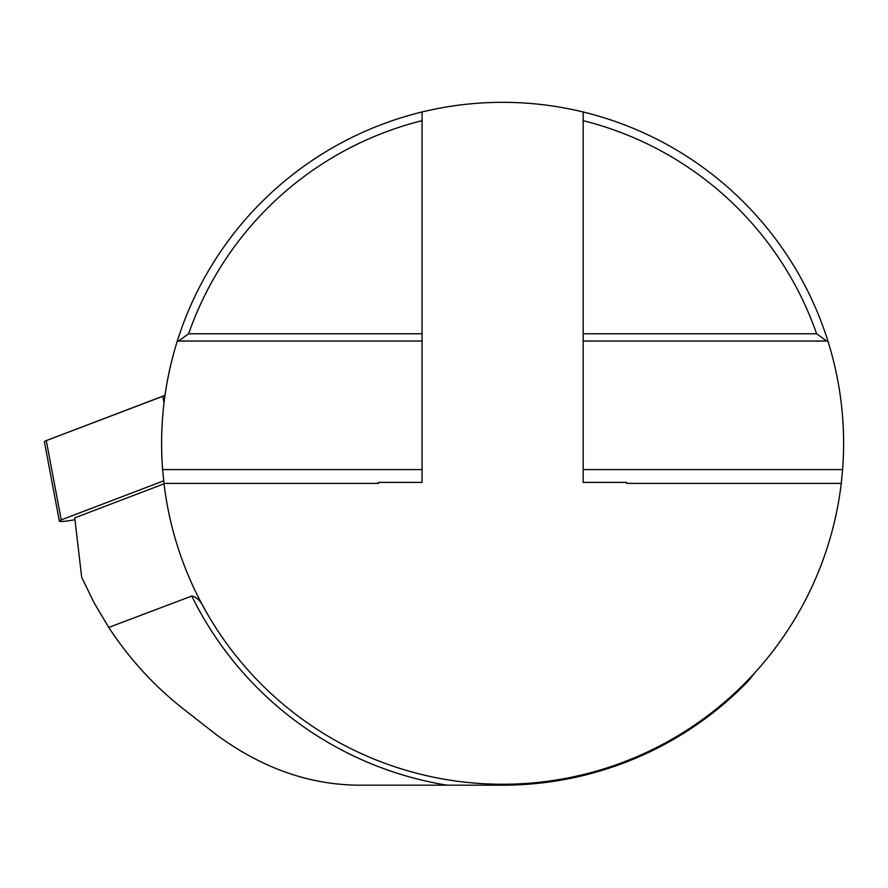 <?xml version="1.0" encoding="UTF-8"?>
<svg xmlns="http://www.w3.org/2000/svg" width="888" height="888" viewBox="0 0 888 888"><rect width="100%" height="100%" fill="white"/><g stroke="black" fill="none" stroke-linecap="round" stroke-linejoin="round"><path stroke-width="1.33" d="M583.172 120.668A332.556 332.556 0 0 1 816.616 333.777L826.65 341.025L827.905 341.025A341.003 341.003 0 0 0 583.172 111.977L583.172 482.395L626.65 482.395L626.65 483.383L841.247 483.383L842.601 469.597A341.003 341.003 0 0 0 827.905 341.025L583.172 341.025M422.055 469.597L422.055 482.395L378.577 482.395L378.577 483.383L163.98 483.383L162.626 469.597L422.055 469.597L422.055 111.977A341.003 341.003 0 0 0 177.323 341.025L178.577 341.025L188.611 333.777A332.556 332.556 0 0 1 422.055 120.668M422.055 333.777L188.611 333.777M422.055 341.025L177.323 341.025A341.003 341.003 0 0 0 162.626 469.597M816.616 333.777L583.172 333.777M164.025 483.827L74.747 517.859L81.685 577.278L94.172 602.919L108.747 627.428L191.764 596.048C196.748 596.914 201.077 601.343 204.762 609.346M232.445 651.381L229.77 647.874M163.98 483.383A341.003 341.003 0 0 0 841.247 483.383M626.65 125.685A341.003 341.003 0 0 0 378.577 125.685M814.396 305.217L816.272 309.535M820.934 321.056L822.488 325.163M755.022 672.616L747.851 681.485A341.847 341.847 0 0 1 502.619 785.181L363.159 785.181C311.821 785.78 262.837 768.919 216.195 734.576L184.304 709.656C154.79 686.657 129.604 659.251 108.747 627.428M583.172 469.597L842.601 469.597M163.681 480.83L61.228 519.891A13.531 1.521 169.3 0 0 59.352 521.067A13.531 1.521 169.3 0 0 73.626 519.924L74.958 519.658M59.352 521.067L44.4 441.78A13.531 1.521 -10.7 0 1 46.276 440.603L162.759 396.203A13.531 1.521 -10.7 0 1 164.99 395.46L46.276 440.603L61.228 519.891M191.764 596.048A346.342 346.342 0 0 0 447.041 785.181M164.025 402.897L162.759 396.203"/></g></svg>
